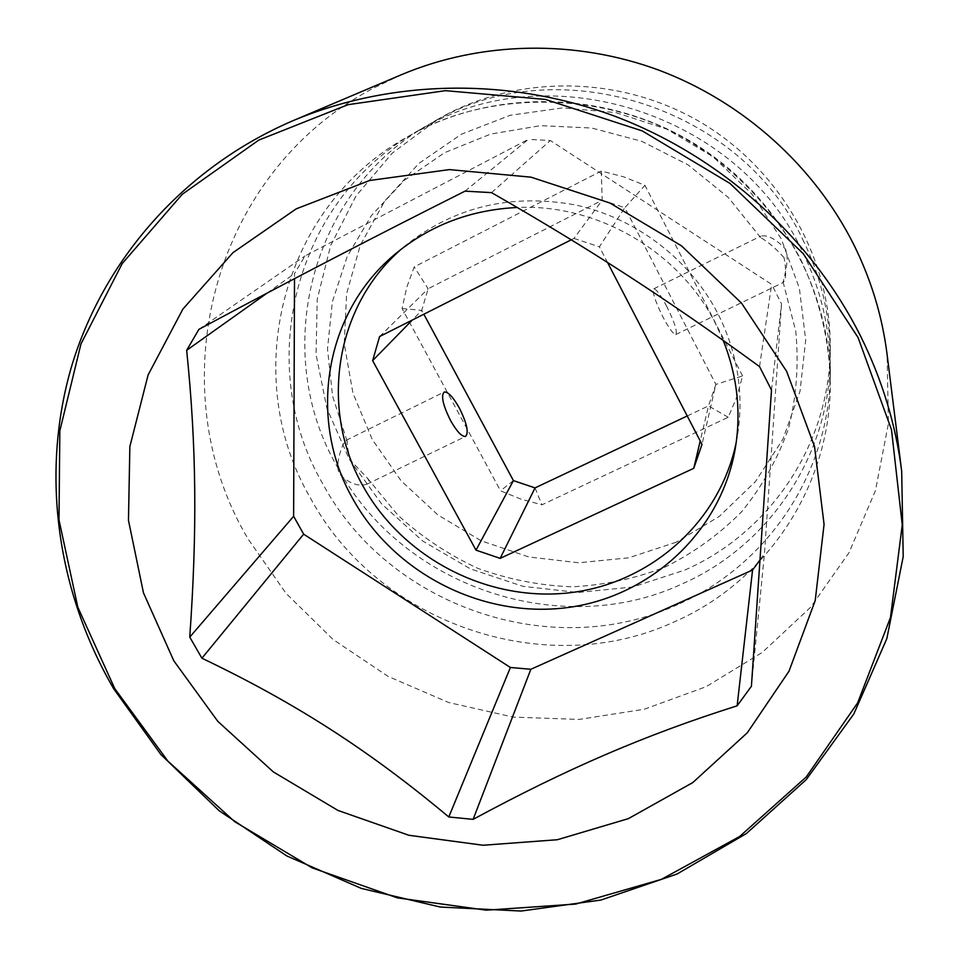 <?xml version="1.0" encoding="UTF-8"?>
<svg xmlns="http://www.w3.org/2000/svg" width="959" height="959" viewBox="0 0 959 959"><rect width="100%" height="100%" fill="white"/><g stroke="black" fill="none" stroke-linecap="round" stroke-linejoin="round"><path stroke-width="0.72" stroke-dasharray="4.79 3.6" d="M676.287 542.171L628.672 557.814L578.733 562.777L528.793 556.963L481.118 540.768L437.867 514.935L400.994 480.651L372.224 439.426L352.948 393.106L344.221 343.754L346.619 293.694L360.26 245.324L384.715 201.09L418.987 163.33L461.519 134.152L510.236 115.272L562.597 107.899L615.822 112.599L666.973 129.213L713.208 156.892L751.988 194.114L781.213 238.755L799.386 288.311L805.704 340.073L800.022 391.248L782.916 439.198L755.464 481.574L719.274 516.41L676.287 542.171M742.59 375.928L644.951 185.339L623.554 176.792L601.293 171.062L414.192 266.914L406.748 287.34L402.073 308.534L500.514 490.804L520.797 499.088L541.931 504.818L728.229 417.273L736.776 397.122L742.59 375.928L715.882 384.403L624.848 207.695L644.951 185.339M687.231 415.966L708.485 405.921L715.882 384.403L702 444.413M571.24 239.81L573.95 238.431L602.192 200.263L624.848 207.695L599.399 246.811L607.503 262.43M666.853 306.604C660.703 295.036 656.352 289.103 653.81 288.803C652.048 291.62 655.057 300.958 662.837 316.818C668.986 328.362 673.314 334.271 675.807 334.535C677.569 331.682 674.585 322.368 666.853 306.604M351.15 461.003C348.189 451.941 346.87 445.396 347.206 441.38L346.151 440.289C344.173 439.558 333.492 465.091 339.858 474.405C349.256 483.588 358.318 486.848 367.057 484.163C369.587 483.288 369.694 481.274 367.369 478.109L351.15 461.003M784.078 257.659C775.687 248.333 767.859 241.632 760.619 237.568L760.811 236.118C767.476 234.619 775.603 238.827 785.181 248.729C790.899 258.474 782.112 283.552 783.215 282.485L783.275 282.449C786.2 279.405 786.464 271.133 784.078 257.659M601.293 171.062L602.192 200.263L428.122 288.731L421.756 310.368L412.286 320.054M402.073 308.534L421.756 310.368L423.83 314.228M677.893 604.458C551.893 663.029 388.359 606.268 322.751 483.768C254.147 366.626 292.759 200.767 417.045 131.299L406.484 137.389C279.213 208.559 240.074 378.29 310.464 498.081C377.822 623.362 545.156 681.573 674.177 621.9C766.049 582.029 831.177 486.369 830.338 381.574C830.194 287.532 776.574 192.951 691.775 142.04C606.879 91.297 497.961 88.552 414.732 132.821L414.6 132.893C497.409 87.557 611.818 94.438 687.435 140.194C731.453 166.387 770.509 204.135 799.878 257.707C819.13 297.698 829.283 338.983 830.338 381.574L830.314 369.383C831.141 471.708 767.62 565.319 677.893 604.458M417.045 131.299L425.101 126.828C551.845 54.663 737.939 114.145 801.748 250.119C820.604 288.251 830.122 328.014 830.314 369.383M802.599 239.199C820.88 276.204 830.098 314.804 830.29 354.986C831.093 454.398 769.466 545.575 682.293 583.839C559.864 641.08 400.85 586.033 337.28 466.829C270.786 352.84 308.75 191.56 429.5 124.095L437.328 119.755C560.476 49.688 740.744 107.276 802.599 239.199M445.575 114.996C522.967 73.843 623.746 76.312 702.204 123.196C780.554 170.258 830.122 257.827 830.266 345.288C831.057 442.734 770.712 532.245 685.265 569.898L632.832 586.992L577.905 592.494L522.979 586.333L470.449 568.891L422.619 540.984L381.574 503.847L349.172 459.061L326.947 408.534L316.062 354.482L317.213 299.316L330.627 245.624L355.969 196.044L392.243 153.14L437.903 119.252L445.575 114.996M401.593 74.634L373.303 88.24C208.738 174.502 158.846 389.869 248.213 539.162L285.974 593.285L333.157 639.545L388.059 676.383L448.776 702.551L513.209 717.104L579.14 719.43L644.232 709.252L706.112 686.704L762.381 652.336L810.739 607.143L849.051 552.588L875.435 490.624L888.418 423.626L887.075 354.327M465.019 191.153L528.337 139.367L305.046 255.921L294.509 273.603L294.497 278.661M198.921 329.345L305.046 255.921M491.535 192.639L550.334 140.517L528.337 139.367M759.528 366.602L771.671 284.391L550.334 140.517M771.492 390.049L781.537 303.919L771.671 284.391M751.412 686.284L764.491 553.367L781.537 303.919M760.247 559.636L764.491 553.367M723.242 340.457L715.57 323.674C679.631 251.678 597.649 203.656 517.201 207.492M267.129 293.082L294.509 273.603M736.248 442.231L737.375 436.165C744.172 394.221 737.747 353.511 718.111 314.049C690.144 259.637 636.32 218.292 575.82 205.046C511.555 193.179 454.902 206.557 405.885 245.192L401.198 249.22M573.95 238.431L599.399 246.811M728.229 417.273L708.485 405.921L700.214 440.972M535.038 487.903L541.931 504.818M513.413 480.603L500.514 490.804M379.596 336.561L428.122 288.731L414.192 266.914M346.151 440.289L443.921 392.147M653.81 288.803L760.811 236.118M367.057 484.163L465.547 436.441M675.807 334.535L783.275 282.461M367.369 478.109L397.961 515.247C421.876 537.04 448.524 554.758 477.906 568.387C508.354 579.392 539.677 585.541 571.888 586.812C604.038 585.206 635.05 578.649 664.923 567.153C693.573 552.947 719.154 534.475 741.655 511.746C761.902 486.896 777.521 459.193 788.49 428.649C796.461 396.978 798.895 364.504 795.766 331.227L783.215 282.485M760.607 237.568L728.301 197.47L688.011 164.816L641.703 141.285L591.715 128.038L540.564 125.653L490.756 134.056L444.664 152.649L404.314 180.316L371.397 215.571L347.134 256.7L332.365 301.809L327.498 348.944L332.569 396.103L347.206 441.38M830.266 345.288L830.29 354.986M437.903 119.252L429.5 124.095M737.375 436.165L735.301 448.404M405.885 245.192L396.343 253.128"/><path stroke-width="1.44" d="M607.503 262.43L702 444.413L693.765 468.316L500.154 558.366L476 550.154L372.643 360.632L379.596 336.561L571.24 239.81M459.361 408.078C453.092 396.99 448.045 391.632 444.221 392.003C440.792 395.587 442.89 405.058 450.49 420.426C456.784 431.478 461.794 436.813 465.547 436.441C468.999 432.809 466.937 423.363 459.361 408.078M412.286 320.054L372.643 360.632M423.83 314.228L513.413 480.603L476 550.154M901.688 471.253L887.075 354.327C882.328 316.59 871.335 280.244 854.121 245.3C814.73 166.41 743.585 102.145 659.456 70.379C575.136 39.079 480.867 41.237 401.593 74.634L293.106 120.654C183.217 167.789 102.697 261.004 71.146 367.884C40.278 475.173 57.552 592.374 113.665 688.718L160.848 754.481L219.263 810.834L286.861 855.967L361.363 888.418L440.313 907.046L521.085 911.05L600.933 900.045L676.994 874.045L746.366 833.563L806.219 779.655L853.846 713.94L886.823 638.67L903.21 556.652L901.688 471.253C895.814 424.597 882.076 379.464 860.463 335.878C811.014 237.484 721.192 156.557 615.294 116.423C509.169 76.852 391.092 79.345 293.106 120.654M114.804 688.694L167.945 761.17L234.727 821.695L312.238 867.895L397.278 897.852L486.333 910.175L575.7 904.073L661.458 879.331L739.629 836.512L806.255 776.958L857.622 702.899L890.467 617.512L902.251 524.861L891.51 429.776L858.089 337.58L803.282 253.739L729.943 183.397L642.254 130.915L545.479 99.436L445.432 90.661L348.033 104.675L258.75 140.098L182.27 194.269L122.201 263.593L80.964 343.921L59.83 430.831L59.002 519.97L77.811 607.179L114.804 688.694M786.632 371.337L814.539 446.558L824.069 524.417L815.21 600.598L789.005 671.18L747.337 732.736L692.806 782.556L628.385 818.638L557.371 839.724L483.096 845.251L408.894 835.277L337.964 810.439L273.339 771.911L217.801 721.348L173.819 660.823L143.478 592.866L128.47 520.365L129.861 446.57L148.106 374.957L182.869 309.122L232.941 252.661L296.199 208.858L369.623 180.496L449.375 169.599L531.046 177.175L609.96 203.044L681.489 245.84L741.499 303.08L786.632 371.337M294.497 278.661L293.634 516.29L189.75 637.112L201.917 658.222L303.655 534.175L510.392 667.476L530.854 669.274L752.563 570.042L760.247 559.636M189.75 637.112C197.194 531.897 196.607 446.738 186.657 350.311L198.921 329.345C296.139 277.355 375.053 236.31 465.019 191.153L491.535 192.639C589.09 248.501 668.267 299.927 759.528 366.602L771.492 390.049L751.412 686.284L737.135 705.812C644.112 735.241 565.786 769.298 473.111 819.358L448.8 816.972C368.807 750.13 295.6 703.019 201.917 658.222M293.634 516.29L303.655 534.175M737.135 705.812L752.563 570.042M473.111 819.358L530.854 669.274M448.8 816.972L510.392 667.476M517.201 207.492C471.049 209.757 430.759 224.969 396.343 253.128C324.094 311.807 307.324 419.551 352.912 499.004C393.969 572.979 481.13 617.824 564.983 607.886C648.764 598.08 720.868 532.916 735.301 448.404C741.307 411.95 737.291 375.964 723.242 340.457M186.657 350.311L267.129 293.082M401.198 249.22C334.152 307.479 319.635 410.068 363.041 486.129C402.672 557.694 486.357 601.497 567.584 592.998C648.752 584.606 719.658 523.326 736.248 442.231M700.214 440.972L693.765 468.316M513.413 480.603L535.038 487.903L500.154 558.366M535.038 487.903L687.231 415.966"/></g></svg>
